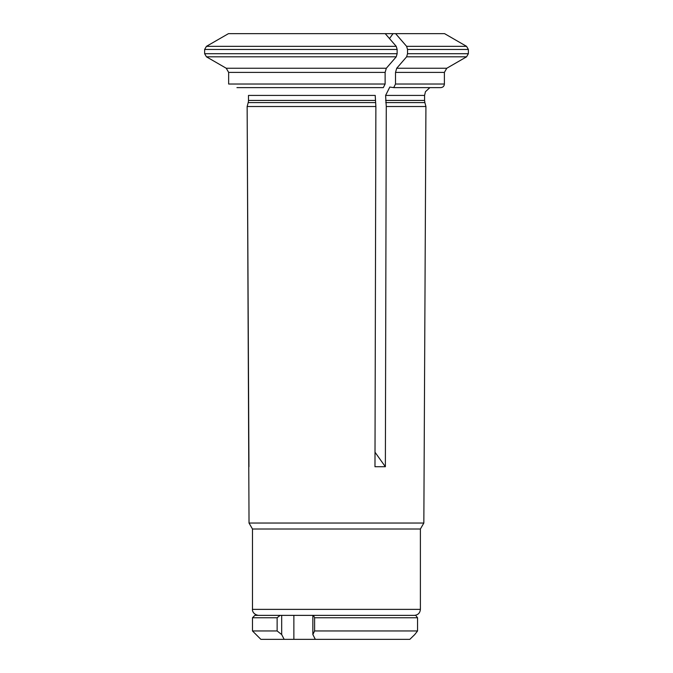 <?xml version="1.0" encoding="UTF-8"?>
<svg xmlns="http://www.w3.org/2000/svg" width="673" height="673" viewBox="0 0 673 673"><rect width="100%" height="100%" fill="white"/><g stroke="black" fill="none" stroke-linecap="round" stroke-linejoin="round"><path stroke-width="1.01" d="M281.684 615.366L281.684 634.546A431.973 428.247 -90 0 1 277.133 630.954L252.476 630.954L252.476 617.764L254.874 615.366L314.081 615.366M293.865 615.366L293.865 639.35L284.157 639.35A3954.868 1977.434 -90 0 1 281.684 634.546M409.823 639.35A3954.876 3954.876 0 0 0 414.761 634.546A3954.885 3954.885 0 0 1 409.823 639.35L293.865 639.35M314.602 617.764L417.554 617.764A444.626 270.891 -90 0 0 415.695 615.366L313.433 615.366A444.626 169.899 90 0 1 314.602 617.764L314.602 630.954A431.973 165.062 90 0 1 312.852 634.546A3954.868 1977.434 90 0 0 315.317 639.35M312.852 634.546L312.852 615.366L313.433 615.366M414.761 634.546A431.973 263.177 -90 0 0 417.554 630.954L314.602 630.954M417.554 617.764L417.554 630.954M252.476 617.764L277.133 617.764A444.626 440.79 -90 0 1 280.161 615.366M277.133 617.764L277.133 630.954M284.157 639.35L260.872 639.35L252.476 630.954M375.879 106.511L375.214 95.423L248.48 95.423L248.48 100.437A8.379 8.379 0 0 1 248.194 102.607L247.142 106.511L249.027 523.039L423.839 523.039L425.925 106.511L386.268 106.511L385.368 466.726L374.979 466.726L375.879 106.511L247.142 106.511L248.951 466.726M236.946 87.625L383.324 87.625L385.124 84.024L228.652 84.024L228.652 72.398L228.652 84.024M226.246 68.251L386.327 68.251A125884.128 62942.064 -90 0 0 396.237 56.818L206.434 56.818A125884.128 125884.128 -150 0 0 226.246 68.251L228.652 72.398L226.246 68.251A125884.128 125884.128 -150 0 1 206.434 56.818L204.634 53.705L397.137 53.705L397.137 49.465L204.634 49.465L204.634 53.705L204.634 49.465L206.434 46.344L204.634 49.465M228.458 33.65A121887.165 121887.165 -30 0 0 206.434 46.344A121887.165 121887.165 0 0 1 228.458 33.65L385.225 33.65A121887.165 60943.582 90 0 1 396.237 46.344L397.137 49.465M248.48 95.423L248.48 100.437L375.214 100.437M386.327 68.251L385.124 72.398L385.124 84.024M396.237 56.818L397.137 53.705M386.268 106.511L385.604 95.423L389.81 87.044L393.713 87.625L395.514 84.024L395.514 72.398L396.717 68.251A125884.128 62942.064 -90 0 0 406.627 56.818L407.527 53.705L468.366 53.705L468.366 49.465L407.527 49.465L407.527 53.705M395.514 84.024L444.382 84.024C444.188 86.194 442.985 87.389 440.781 87.625L393.713 87.625M414.391 615.366C418.034 615.004 420.036 613.01 420.389 609.368L420.389 529.012L252.476 529.012L249.027 523.039M420.389 529.012L423.839 523.039M385.368 466.726L375.012 452.222M389.499 38.571L393.015 33.65L385.225 33.65M395.615 33.65A121887.165 60943.582 90 0 1 406.627 46.344L466.566 46.344L444.575 33.65L393.015 33.65M406.627 46.344L407.527 49.465M247.142 106.511L248.194 102.607L375.357 102.607M385.124 72.398L228.652 72.398M396.237 46.344L206.434 46.344M385.747 102.607L424.873 102.607L424.587 100.437L385.604 100.437M424.587 100.437L424.587 95.423L385.604 95.423M444.382 84.024L444.382 72.398L395.514 72.398M420.389 609.368L252.476 609.368L252.476 529.012M396.717 68.251L446.779 68.251L466.566 56.818L406.627 56.818M252.476 609.368C252.207 609.393 252.409 614.441 258.474 615.366M424.587 95.423L425.454 91.705L429.87 87.625M424.873 102.607L425.925 106.511M444.382 72.398L446.779 68.251M466.566 56.818L468.366 53.705M466.566 46.344L468.366 49.465"/></g></svg>
